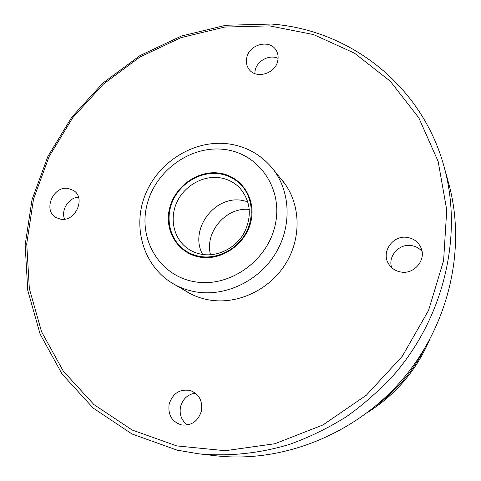<?xml version="1.0" encoding="UTF-8"?>
<svg xmlns="http://www.w3.org/2000/svg" width="481" height="481" viewBox="0 0 481 481"><rect width="100%" height="100%" fill="white"/><g stroke="black" fill="none" stroke-linecap="round" stroke-linejoin="round"><path stroke-width="0.72" d="M444.179 167.081L448.701 183.489C466.498 247.769 449.422 324.483 402.32 379.635C355.104 434.692 281.944 463.413 215.686 455.76L198.779 453.823C228.619 456.625 259.451 453.505 289.58 444.366C309.451 437.217 328.505 427.922 346.747 416.474C364.321 403.896 380.435 389.55 395.081 373.448C444.793 315.253 462.836 234.433 444.179 167.081C421.885 84.626 348.863 29.521 271.266 24.05L225.775 25.271L181.385 36.057L139.887 55.652L102.892 83.081L71.801 117.16L47.841 156.529L32.017 199.675L25.144 244.907L27.766 290.392L40.127 334.139L62.103 374.062L93.11 408.032L132.034 434.006L177.206 450.168L198.779 453.823M269.54 25.878L224.681 27.062L180.886 37.68L139.941 57.011L103.427 84.073L72.751 117.707L49.104 156.559L33.502 199.134L26.732 243.759L29.335 288.612L41.552 331.734L63.245 371.055L93.831 404.497L132.209 430.038L176.719 445.899L225.174 450.715L274.916 443.729L322.979 424.933L366.378 395.19L402.326 356.193L428.577 310.353L443.608 260.582L446.741 209.969L438.173 161.52L418.855 117.905L390.319 81.265L354.497 53.163L313.516 34.56L269.54 25.878M280.014 177.79L282.72 180.922C300.463 202.772 302.086 237.097 285.78 263.522C269.534 289.977 237.416 304.966 208.982 299.922C201.28 298.557 194.126 295.971 187.518 292.165L184.001 289.983M68.266 188.468C53.06 185.456 42.544 210.684 56.205 217.634L60.546 219.15C75.433 222.288 86.267 197.799 73.359 190.386L68.266 188.468M277.771 60.696C278.529 57.017 278.042 53.656 276.31 50.601C270.226 38.865 249.11 44.096 246.723 57.78C245.881 61.802 246.512 65.434 248.611 68.675C255.11 79.587 275.487 74.11 277.771 60.696M400.907 272.018C414.484 274.711 426.9 259.163 420.725 247.216C417.995 241.757 413.546 238.498 407.383 237.434C392.845 234.704 380.561 252.411 388.834 264.231C391.672 268.506 395.695 271.098 400.907 272.018M169.156 404.112C167.767 414.983 171.964 421.933 181.74 424.982C191.648 425.823 198.208 421.14 201.431 410.93C202.76 400.823 199.05 394.023 190.296 390.53C179.822 388.756 172.775 393.284 169.156 404.112M78.451 197.114C68.603 197.673 60.732 210.155 64.58 219.168M278.096 58.393C269.504 54.1 256.974 60.744 255.128 70.503L254.774 73.581M422.029 251.419C419.246 248.202 415.71 246.254 411.423 245.575C399.2 243.338 387.656 256.199 391.66 267.598M195.388 393.145C187.704 394.342 182.744 398.911 180.507 406.854C179.185 414.586 181.523 420.628 187.518 424.982M219.065 173.076C197.378 170.094 174.423 186.76 169.42 208.904C164.099 230.994 178.198 253.752 200.204 257.173C222.126 260.93 246.332 243.765 251.088 220.851C256.175 197.986 240.825 175.727 219.065 173.076M219.384 177.705C202.375 175.403 184.079 186.135 176.707 202.567C169.252 218.957 173.833 238.816 187.692 248.539C192.015 251.563 196.855 253.517 202.2 254.395C218.043 256.968 235.732 248.01 244.107 232.996C252.272 216.041 250.787 200.992 239.646 187.837C234.085 182.209 227.333 178.83 219.384 177.705M249.32 209.445C226.07 206.794 204.329 232.203 210.534 254.762M218.921 173.725C200.517 171.26 180.748 182.924 172.835 200.709C164.827 218.458 169.871 239.923 184.951 250.342C189.55 253.517 194.691 255.567 200.355 256.499C217.406 259.289 236.466 249.681 245.544 233.538C254.677 217.412 252.627 196.976 241.005 184.848C234.968 178.655 227.609 174.952 218.921 173.725M202.651 254.461C188.901 230.02 214.267 195.286 242.051 200.373L247.805 201.701M367.893 412.229C395.629 394.594 416.059 370.719 429.202 340.596M173.376 283.838C180.207 287.776 187.614 290.446 195.587 291.841C225.018 297.011 258.375 281.373 275.282 253.866C292.262 226.389 290.644 190.795 272.306 168.236C260.606 154.263 245.719 146.104 227.645 143.765C193.596 139.724 158.285 161.977 145.274 194.679C132.041 227.266 143.476 266.57 173.376 283.838L191.137 294.101M224.368 149.447C190.35 145.088 154.774 171.092 146.801 205.597C138.342 240.013 159.963 276.022 194.685 281.758C229.287 288.041 267.959 260.81 275.318 224.399C283.201 188.065 258.483 153.283 224.368 149.447M424.242 349.254C412.451 371.927 396.26 390.837 375.685 405.994M367.706 412.373C395.616 394.691 416.155 370.689 429.317 340.386M272.306 168.236L285.191 184.199"/></g></svg>
